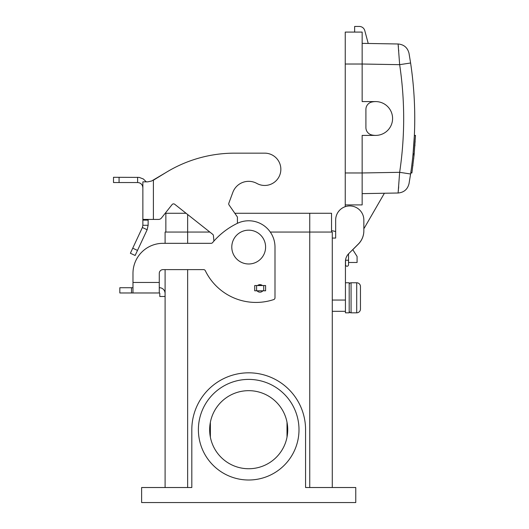 <?xml version="1.0" encoding="UTF-8"?>
<svg xmlns="http://www.w3.org/2000/svg" width="529" height="529" viewBox="0 0 529 529"><rect width="100%" height="100%" fill="white"/><g stroke="black" fill="none" stroke-linecap="round" stroke-linejoin="round"><path stroke-width="0.79" d="M256.876 183.444A16.908 16.908 0 0 0 232.833 192.377A16.908 16.908 0 0 1 256.876 183.444A16.154 16.154 0 0 0 280.337 173.347A16.154 16.154 0 0 0 264.698 153.152L234.645 153.152L264.698 153.152M142.87 225.281L148.133 225.281L147.148 229.731L135.14 255.474L130.379 253.252L142.38 227.51L142.87 225.281L142.87 181.85L147.783 181.85L151.578 181.024L165.947 172.527L153.39 180.217L153.39 219.423L158.528 219.423A3.756 3.756 0 0 0 161.471 217.994L172.077 204.584L161.471 217.994M174.722 204.28A1.878 1.878 0 0 0 172.077 204.584A1.878 1.878 0 0 1 174.722 204.28L212.718 234.334A1.878 1.878 0 0 1 213.425 235.643L213.901 241.098M142.87 187.802L142.565 186.023C141.646 183.821 139.993 182.664 137.613 182.545L113.504 182.545L113.504 177.281L139.22 177.407L143.333 178.974L146.288 181.85M147.148 229.731L142.38 227.51M148.133 219.423L148.133 225.281M137.613 182.545L137.613 177.281M147.783 181.85L151.578 181.024M142.87 219.423L153.39 219.423M237.422 223.317L237.422 217.022L229.05 204.941A1.878 1.878 0 0 1 228.832 203.222L232.833 192.377M234.645 153.152A131.496 131.496 0 0 0 165.947 172.527M254.707 285.541L265.598 285.541L265.598 290.798L254.707 290.798L254.707 285.541M163.031 269.618A3.756 3.756 0 0 0 159.275 273.374L159.275 292.973L132.977 292.973L132.977 273.374A30.054 30.054 0 0 1 163.031 243.32L211.124 243.32A1.878 1.878 0 0 0 212.559 242.652A75.138 75.138 0 0 1 237.164 223.436A26.298 26.298 0 0 1 274.994 247.076L274.994 297.794A1.878 1.878 0 0 1 273.705 299.579A56.352 56.352 0 0 1 205.298 270.676A1.878 1.878 0 0 0 203.612 269.618L163.031 269.618A3.756 3.756 0 0 0 159.275 273.374M165.055 294.62L165.055 296.498L159.798 296.498L159.798 293.35A0.377 0.377 0 0 0 159.421 292.973L159.275 292.973M262.86 290.798A3.756 3.756 0 0 1 257.068 290.798M257.53 285.541A3.756 3.756 0 0 1 262.397 285.541M159.275 282.453L132.977 282.453L132.977 273.374M131.516 292.973L131.516 287.716L119.832 287.716L119.832 292.973L132.977 292.973M131.516 287.716L132.977 287.716M159.275 287.716L159.421 287.716A5.634 5.634 0 0 1 165.055 293.35M159.798 293.35A0.377 0.377 0 0 0 159.646 293.053L159.421 292.973M355.766 502.55L141.62 502.55L141.62 487.52L191.815 487.52L191.815 429.7A56.881 56.881 0 0 1 248.69 372.819A56.881 56.881 0 0 1 305.57 429.7L305.57 487.52L355.766 487.52L355.766 502.55M165.101 487.52L165.101 269.618M165.101 243.32L165.101 232.052L209.828 232.052M332.285 487.52L332.285 232.052L270.273 232.052M248.69 480.008A50.308 50.308 0 0 1 198.388 429.7A50.308 50.308 0 0 1 248.69 379.399A50.308 50.308 0 0 1 298.997 429.7A50.308 50.308 0 0 1 248.69 480.008M234.816 213.266L331.531 213.266L331.531 232.052M165.855 232.052L165.855 213.266L186.082 213.266M210.37 437.113L210.37 422.287M287.016 422.287L287.016 437.113M248.69 390.666A39.034 39.034 0 0 0 209.656 429.7A39.034 39.034 0 0 0 248.69 468.74A39.034 39.034 0 0 0 287.73 429.7A39.034 39.034 0 0 0 248.69 390.666M335.664 238.063L332.285 238.063L335.664 238.063L335.664 220.031A14.091 14.091 0 0 1 349.755 205.94A14.091 14.091 0 0 1 363.846 220.031L363.846 230.75A18.786 18.786 0 0 1 358.338 244.034L348.737 253.636A11.268 11.268 0 0 0 345.437 261.61L345.437 311.323L332.285 311.323M331.531 230.697A21.735 21.735 0 0 1 335.664 231.596L335.664 220.031M352.783 249.681L358.338 244.127A18.786 18.786 0 0 0 363.846 230.842L363.846 228.693A15.03 15.03 0 0 0 364.646 227.444L368.541 220.705M352.75 249.622L357.082 256.472L357.082 262.483L348.532 262.483L348.532 264.738A1.501 1.501 0 0 1 347.031 266.239A1.501 1.501 0 0 1 345.53 264.738L345.53 260.162M345.53 260.228L348.532 260.228L348.532 264.738M348.532 260.228L348.532 253.847M362.153 193.634L398.106 193.006L399.653 172.322C405.016 136.436 405.016 100.556 399.653 64.67L398.106 43.986L362.153 43.358M345.245 206.68L345.245 204.908L362.153 204.908L362.153 172.97L399.653 172.322L410.603 173.995L409.01 183.708L410.603 173.995C416.131 136.998 416.131 99.994 410.603 62.997L409.096 53.773M398.687 186.717L398.661 187.054M398.648 187.22L398.542 188.536M398.423 189.984L398.337 190.969M412.957 155.01L414.121 154.732L411.919 172.804L410.808 172.599M414.121 154.706L415.49 135.569L414.359 135.569L413.037 154.184M398.106 43.986C403.925 44.522 407.561 47.623 409.01 53.284L410.603 62.997L399.653 64.67L362.153 64.016L362.153 32.084L345.245 32.084L345.245 204.908M414.194 153.979L414.22 153.641L413.089 153.661M413.599 147.763L413.42 149.932M414.134 139.894L414.002 142.063M411.727 165.875L411.8 165.352M411.714 166.007L411.648 166.503M414.868 145.984L414.954 144.734M413.704 158.753L413.744 158.383M415.133 142.063L415.166 141.574M412.944 165.246L412.865 165.875L412.944 165.246M415.067 143.121C415.172 141.507 415.172 141.507 415.067 143.121M409.01 183.708C407.561 189.369 403.925 192.47 398.106 193.006C403.925 192.47 407.561 189.369 409.01 183.708M398.324 45.838L398.416 46.942M398.674 50.162L398.74 50.963M375.676 135.404L362.153 135.404L362.153 172.97L345.245 172.97M345.245 64.022L362.153 64.022L362.153 101.588L375.676 101.588M371.623 102.084A16.908 16.908 0 0 1 392.584 118.496A16.908 16.908 0 0 1 371.623 134.908A7.512 7.512 0 0 1 365.909 127.615L365.909 109.377A7.512 7.512 0 0 1 371.623 102.084M354.642 32.084L354.642 26.45L359.336 26.45A5.634 5.634 0 0 1 364.779 30.629L368.224 43.464M384.391 193.244L364.646 227.444M345.437 311.323L345.437 312.824L349.193 312.824L349.193 282.77L345.437 282.77M351.071 282.77L351.071 312.824L356.705 312.824A3.756 3.756 0 0 0 360.461 309.068L360.461 286.526A3.756 3.756 0 0 0 356.705 282.77L351.071 282.77A1.878 1.878 0 0 0 349.193 284.648M351.071 312.824A1.878 1.878 0 0 1 349.193 310.946M231.788 247.076A16.908 16.908 0 0 0 248.69 263.984A16.908 16.908 0 0 0 265.598 247.076A16.908 16.908 0 0 0 248.69 230.175A16.908 16.908 0 0 0 231.788 247.076M142.87 220.117L148.133 220.117M119.071 182.545L119.071 177.281M258.059 285.164L261.868 285.164M256.585 285.541L256.585 290.798M263.72 285.541L263.72 290.798M132.726 248.2L137.494 250.422M309.743 487.52L309.743 213.266M187.643 487.52L187.643 269.618M187.643 243.32L187.643 214.503M345.437 300.049L332.285 300.049M356.705 282.77L356.705 312.824M410.755 172.97L411.893 172.97M414.366 135.404L415.496 135.404"/></g></svg>

